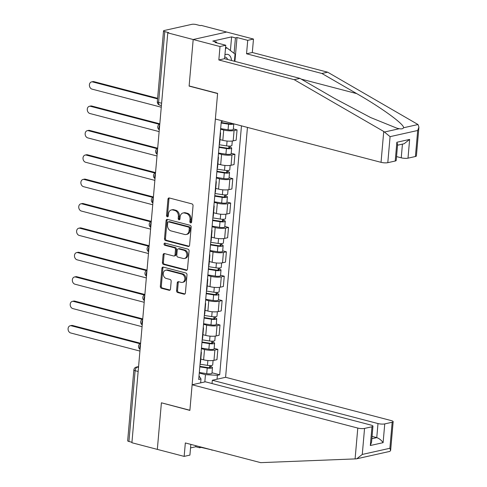 <?xml version="1.0" encoding="UTF-8"?>
<svg xmlns="http://www.w3.org/2000/svg" width="487" height="487" viewBox="0 0 487 487"><rect width="100%" height="100%" fill="white"/><g stroke="black" fill="none" stroke-linecap="round" stroke-linejoin="round"><path stroke-width="0.73" d="M190.642 222.888A1.108 0.871 -102.6 0 0 191.61 222.048L193.041 205.745A1.583 1.242 -102.6 0 0 191.921 203.883L169.354 197.984A1.583 1.242 -102.6 0 0 168.873 197.972A1.583 1.242 -102.6 0 0 167.966 199.189L166.536 215.491A1.108 0.871 -102.6 0 0 168.295 215.948L168.478 213.842A5.065 3.975 -102.6 0 1 171.381 209.946A5.065 3.975 -102.6 0 1 172.922 209.976L174.796 210.469A5.065 3.975 -102.6 0 1 178.382 216.429L178.199 218.541A1.108 0.871 -102.6 0 0 179.953 218.998L180.135 216.885A5.065 3.975 -102.6 0 1 183.045 212.989A5.065 3.975 -102.6 0 1 184.579 213.026L186.46 213.519A5.065 3.975 -102.6 0 1 190.04 219.479L189.857 221.585A1.108 0.871 -102.6 0 0 190.642 222.888M176.568 290.66A1.583 1.242 -102.6 0 0 177.688 292.523L184.019 294.178A1.583 1.242 -102.6 0 0 184.5 294.191A1.583 1.242 -102.6 0 0 185.407 292.973L186.99 274.863A1.583 1.242 -102.6 0 0 185.87 273.006L163.303 267.101A1.583 1.242 -102.6 0 0 162.822 267.095A1.583 1.242 -102.6 0 0 161.915 268.313L160.333 286.417A1.583 1.242 -102.6 0 0 161.453 288.28L169.099 290.276A1.583 1.242 -102.6 0 0 169.579 290.289A1.583 1.242 -102.6 0 0 170.487 289.071L171.168 281.322A1.583 1.242 -102.6 0 0 170.048 279.459L166.256 278.467A4.237 3.324 -102.6 0 1 163.248 274.284A4.237 3.324 -102.6 0 1 165.69 270.23A4.237 3.324 -102.6 0 1 166.974 270.261L181.828 274.144A4.237 3.324 -102.6 0 1 184.829 278.327A4.237 3.324 -102.6 0 1 182.394 282.381A4.237 3.324 -102.6 0 1 181.109 282.35L178.632 281.705A1.583 1.242 -102.6 0 0 178.157 281.693A1.583 1.242 -102.6 0 0 177.244 282.91L176.568 290.66L177.542 290.441A1.583 1.242 -102.6 0 0 178.662 292.303L184.957 293.947M418.923 127.131L416.403 155.931A4.84 1.126 -175 0 1 415.417 156.51L417.694 130.486L418.923 127.131L418.016 124.532L327.672 72.198L252.309 52.499L253.483 39.057L226.662 32.045L193.187 39.52L189.114 86.102L217.598 93.547L189.893 410.249L161.404 402.798L157.331 449.385L131.91 442.738L167.772 32.873L168.745 32.659L164.789 31.625L158.592 102.434A3.226 1.857 104.6 0 0 159.724 105.119L161.41 105.557M161.617 103.226L158.592 102.434A3.226 0.749 5 0 1 157.325 101.716L163.522 30.906A3.226 0.749 5 0 1 164.186 30.517L191.799 24.35A3.226 0.749 5 0 1 196.304 24.581L200.267 25.616L201.241 25.397L226.662 32.045L193.187 39.52L167.772 32.873M188.195 246.459A1.583 1.242 -102.6 0 0 188.676 246.471A1.583 1.242 -102.6 0 0 189.583 245.253L191.166 227.149A1.583 1.242 -102.6 0 0 190.046 225.286L167.479 219.387A1.583 1.242 -102.6 0 0 166.998 219.375A1.583 1.242 -102.6 0 0 166.091 220.593L164.509 238.697A1.583 1.242 -102.6 0 0 165.629 240.56L188.195 246.459L189.102 246.258M189.078 251.006L187.495 269.11A1.583 1.242 -102.6 0 1 186.588 270.328A1.583 1.242 -102.6 0 1 186.107 270.315L163.541 264.417A1.583 1.242 -102.6 0 1 162.421 262.56L163.096 254.811A1.583 1.242 -102.6 0 1 164.003 253.593A1.583 1.242 -102.6 0 1 164.484 253.599L173.64 255.992A1.583 1.242 -102.6 0 0 174.115 256.004A1.583 1.242 -102.6 0 0 175.028 254.786L175.478 249.648A1.583 1.242 -102.6 0 0 174.358 247.786L164.825 245.296A1.108 0.871 -102.6 0 1 165.014 243.147L187.958 249.143A1.583 1.242 -102.6 0 1 189.078 251.006M377.991 423.556A4.84 1.126 5 0 0 384.748 423.903L383.111 442.665C381.345 440.169 379.233 438.489 376.761 437.624L377.991 423.556L212.32 380.256L225.591 377.291L247.451 127.411M131.953 442.275L128.927 441.484A3.226 0.749 -175 0 1 127.667 440.772L133.858 369.956A3.226 0.749 5 0 0 135.124 370.674L128.927 441.484M163.522 30.906A3.226 0.749 5 0 0 164.789 31.625M220.313 132.507A7.421 1.723 -175 0 1 220.574 133.018A7.421 1.723 -175 0 1 220.227 133.481M220.002 139.599L222.821 140.335A7.421 1.723 5 0 0 233.182 140.871L234.083 130.553A7.421 1.723 -175 0 1 223.722 130.017L220.605 129.201M234.083 130.553L237.059 129.889L233.352 128.915M219.327 143.799A7.421 1.723 5 0 0 219.674 143.336L220.574 133.018M233.182 140.871L236.158 140.201L237.059 129.889M218.182 156.893A7.421 1.723 -175 0 1 218.444 157.404A7.421 1.723 -175 0 1 218.097 157.867M231.215 153.302L234.929 154.276L231.952 154.939A7.421 1.723 -175 0 1 221.585 154.403L218.468 153.588M217.19 168.185A7.421 1.723 5 0 0 217.537 167.723L218.444 157.404M217.866 163.985L220.684 164.722A7.421 1.723 5 0 0 231.051 165.257L234.028 164.588L234.929 154.276M216.045 181.28A7.421 1.723 -175 0 1 216.307 181.791A7.421 1.723 -175 0 1 215.96 182.254M229.085 177.688L232.792 178.656L229.821 179.326A7.421 1.723 -175 0 1 219.454 178.79L216.338 177.974M215.059 192.566A7.421 1.723 5 0 0 215.406 192.109L216.307 181.791M215.735 188.372L218.553 189.108A7.421 1.723 5 0 0 228.914 189.638L231.891 188.974L232.792 178.656M213.915 205.66A7.421 1.723 -175 0 1 214.177 206.178A7.421 1.723 -175 0 1 213.83 206.634M226.948 202.075L230.661 203.042L227.685 203.706A7.421 1.723 -175 0 1 217.318 203.176L214.201 202.361M212.922 216.952A7.421 1.723 5 0 0 213.269 216.496L214.177 206.178M213.598 212.758L216.417 213.495A7.421 1.723 5 0 0 226.784 214.024L229.761 213.361L230.661 203.042M211.778 230.047A7.421 1.723 -175 0 1 212.04 230.564A7.421 1.723 -175 0 1 211.693 231.021M224.817 226.461L228.531 227.429L225.554 228.093A7.421 1.723 -175 0 1 215.187 227.563L212.07 226.747M210.792 241.339A7.421 1.723 5 0 0 211.139 240.876L212.04 230.564M211.468 237.139L214.286 237.875A7.421 1.723 5 0 0 224.647 238.411L227.624 237.747L228.531 227.429M209.647 254.433A7.421 1.723 -175 0 1 209.909 254.945A7.421 1.723 -175 0 1 209.562 255.407M222.681 250.842L226.394 251.816L223.417 252.479A7.421 1.723 -175 0 1 213.056 251.943L209.934 251.134M208.661 265.725A7.421 1.723 5 0 0 209.008 265.263L209.909 254.945M209.331 261.525L212.149 262.262A7.421 1.723 5 0 0 222.516 262.797L225.493 262.134L226.394 251.816M207.511 278.82A7.421 1.723 -175 0 1 207.772 279.331A7.421 1.723 -175 0 1 207.425 279.794M220.55 275.228L224.263 276.202L221.287 276.866A7.421 1.723 -175 0 1 210.92 276.33L207.803 275.514M206.525 290.112A7.421 1.723 5 0 0 206.872 289.649L207.772 279.331M207.2 285.912L210.019 286.648A7.421 1.723 5 0 0 220.38 287.184L223.356 286.514L224.263 276.202M205.38 303.206A7.421 1.723 -175 0 1 205.642 303.718A7.421 1.723 -175 0 1 205.295 304.18M218.419 299.615L222.127 300.582L219.15 301.252A7.421 1.723 -175 0 1 208.789 300.716L205.666 299.901M204.394 314.499A7.421 1.723 5 0 0 204.741 314.036L205.642 303.718M205.064 310.298L207.882 311.035A7.421 1.723 5 0 0 218.249 311.564L221.226 310.901L222.127 300.582M203.243 327.587A7.421 1.723 -175 0 1 203.505 328.104A7.421 1.723 -175 0 1 203.158 328.567M216.283 324.001L219.996 324.969L217.019 325.639A7.421 1.723 -175 0 1 206.652 325.103L203.536 324.287M202.257 338.879A7.421 1.723 5 0 0 202.604 338.422L203.505 328.104M202.933 334.685L205.751 335.421A7.421 1.723 5 0 0 216.112 335.951L219.089 335.287L219.996 324.969M201.113 351.973A7.421 1.723 -175 0 1 201.375 352.491A7.421 1.723 -175 0 1 201.028 352.947M214.152 348.388L217.859 349.356L214.883 350.019A7.421 1.723 -175 0 1 204.522 349.489L201.399 348.674M200.127 363.265A7.421 1.723 5 0 0 200.474 362.803L201.375 352.491M200.796 359.065L203.615 359.808A7.421 1.723 5 0 0 213.982 360.337L216.958 359.674L217.859 349.356M204.82 381.93L205.453 374.673L217.397 375.288L219.686 374.777L241.467 125.847M217.397 375.288L217.05 379.196M200.656 382.861L201.003 378.953L199.019 375.927M223.271 121.093L221.275 121.543L198.708 379.464L201.003 378.953M189.114 86.102L189.443 86.029M205.453 374.673L199.268 373.06M212.015 372.774L219.686 374.777M191.421 222.589A1.108 0.871 -102.6 0 1 190.831 221.366L191.02 219.26A5.065 3.975 -102.6 0 0 187.434 213.3L186.46 213.519M183.045 212.989L184.019 212.77A5.065 3.975 -102.6 0 1 185.553 212.807L187.434 213.3M171.381 209.946L172.361 209.727A5.065 3.975 -102.6 0 1 173.896 209.763L175.777 210.25A5.065 3.975 -102.6 0 1 179.356 216.21L179.173 218.322A1.108 0.871 -102.6 0 0 179.758 219.546M169.391 197.99A1.583 1.242 -102.6 0 0 168.94 198.97L167.516 215.272A1.108 0.871 -102.6 0 0 168.1 216.496M167.516 219.393A1.583 1.242 -102.6 0 0 167.065 220.374L165.483 238.478A1.583 1.242 -102.6 0 0 166.603 240.341L189.133 246.233M189.266 228.379A1.108 0.871 -102.6 0 0 188.481 227.07L168.672 221.895A1.108 0.871 -102.6 0 0 167.698 222.742L167.504 224.964A5.065 3.975 -102.6 0 0 171.089 230.923L184.628 234.46A5.065 3.975 -102.6 0 0 186.162 234.497A5.065 3.975 -102.6 0 0 189.072 230.601L189.266 228.379L190.24 228.16A1.108 0.871 -102.6 0 0 189.455 226.857L188.481 227.07M168.332 221.889L169.312 221.67A1.108 0.871 -102.6 0 1 169.646 221.676L189.455 226.857M186.162 234.497L187.136 234.277A5.065 3.975 -102.6 0 0 190.046 230.381L189.072 230.601M190.24 228.16L190.046 230.381M187.045 270.09L164.515 264.204L163.541 264.417M164.521 253.611A1.583 1.242 -102.6 0 0 164.07 254.591L163.395 262.341A1.583 1.242 -102.6 0 0 164.515 264.204M174.115 256.004L175.095 255.785A1.583 1.242 -102.6 0 0 176.002 254.567L176.452 249.429A1.583 1.242 -102.6 0 0 175.332 247.566L165.805 245.077L164.825 245.296M165.227 243.202A1.108 0.871 -102.6 0 0 165.805 245.077M183.136 258.475A4.237 3.324 -102.6 0 0 184.421 258.506A4.237 3.324 -102.6 0 0 186.856 254.451A4.237 3.324 -102.6 0 0 183.855 250.269L178.619 248.9A1.583 1.242 -102.6 0 0 178.139 248.887A1.583 1.242 -102.6 0 0 177.231 250.105L176.781 255.249A1.583 1.242 -102.6 0 0 177.901 257.106L183.136 258.475M184.421 258.506L185.395 258.287A4.237 3.324 -102.6 0 0 187.83 254.232A4.237 3.324 -102.6 0 0 184.829 250.05L183.855 250.269M178.139 248.887L179.113 248.668A1.583 1.242 -102.6 0 1 179.593 248.68L184.829 250.05M178.674 281.717A1.583 1.242 -102.6 0 0 178.224 282.691L177.542 290.441M182.394 282.381L183.368 282.162A4.237 3.324 -102.6 0 0 185.809 278.107A4.237 3.324 -102.6 0 0 182.808 273.925L181.828 274.144M165.69 270.23L166.664 270.011A4.237 3.324 -102.6 0 1 167.948 270.042L182.808 273.925M163.34 267.113A1.583 1.242 -102.6 0 0 162.889 268.094L161.307 286.198A1.583 1.242 -102.6 0 0 162.427 288.06L170.036 290.051M221.189 122.493L229.194 123.759A1.936 0.45 5 0 0 231.715 123.546A1.936 0.45 5 0 0 230.96 123.12L230.99 123.108M221.147 122.998L228.555 124.173A4.036 0.937 5 0 0 233.766 123.838M220.654 128.629L228.062 129.798A4.036 0.937 5 0 0 233.31 129.359L233.797 123.844M230.96 123.101L230.893 123.838M157.575 98.898L92.67 81.932A3.713 2.91 -102.6 0 0 91.544 81.907A3.713 2.91 -102.6 0 0 89.407 85.462A3.713 2.91 -102.6 0 0 92.037 89.127L161.264 107.219M91.544 81.907L92.816 81.627A3.713 2.91 77.4 0 1 93.936 81.652L157.63 98.301M219.059 146.879L227.064 148.145A1.936 0.45 5 0 0 229.584 147.932A1.936 0.45 5 0 0 228.823 147.506L230.095 147.22A4.036 0.937 5 0 1 231.672 148.115L231.179 153.746A4.036 0.937 5 0 1 225.925 154.184L218.517 153.015M219.01 147.384L226.418 148.559A4.036 0.937 5 0 0 231.672 148.115M228.945 146.1L228.762 148.225M159.292 124.295L90.533 106.318A3.713 2.91 -102.6 0 0 89.413 106.294A3.713 2.91 -102.6 0 0 87.276 109.849A3.713 2.91 -102.6 0 0 89.906 113.514L159.133 131.606M219.241 144.73L226.656 145.899A4.036 0.937 5 0 0 231.903 145.461L232.293 141.023M89.413 106.294L90.679 106.014A3.713 2.91 77.4 0 1 91.806 106.038L159.815 123.814M230.193 146.07L230.095 147.22M216.922 171.266L224.927 172.532A1.936 0.45 5 0 0 227.447 172.319A1.936 0.45 5 0 0 226.692 171.887L227.959 171.607A4.036 0.937 5 0 1 229.535 172.501L229.042 178.126A4.036 0.937 5 0 1 223.795 178.571L216.386 177.396M216.879 171.771L224.288 172.94A4.036 0.937 5 0 0 229.535 172.501M226.814 170.487L226.625 172.611M157.161 148.675L88.403 130.705A3.713 2.91 -102.6 0 0 87.276 130.68A3.713 2.91 -102.6 0 0 85.146 134.235A3.713 2.91 -102.6 0 0 87.77 137.894L156.997 155.992M217.111 169.117L224.519 170.286A4.036 0.937 5 0 0 229.773 169.847L230.156 165.41M87.276 130.68L88.549 130.394A3.713 2.91 77.4 0 1 89.669 130.425L157.678 148.2M228.062 170.456L227.959 171.607M383.744 131.472L390.081 136.652L387.798 162.676A4.84 1.126 -175 0 1 381.041 162.329L383.744 131.472L294.203 79.673L218.84 59.974L220.014 46.533L193.187 39.52L189.126 85.943L217.61 93.388L215.37 119.029L381.041 162.329M230.406 50.538L231.605 36.884L212.77 41.091L216.599 42.089L215.041 42.442L225.773 45.242L224.592 58.69L299.955 78.389L334.746 98.514L370.607 117.537L396.996 128.221L399.243 128.726C401.653 129.116 403.072 128.799 403.492 127.777C404.995 124.836 381.717 107.834 356.703 93.607L321.913 73.482L246.55 53.783L247.725 40.342L236.999 37.536L234.911 61.386M299.955 78.389L294.203 79.673M225.773 45.242L220.014 46.533M224.592 58.69L218.84 59.974M415.417 156.51L408.003 158.165A4.84 1.126 -175 0 1 401.239 157.818L402.439 144.122M396.546 156.589L401.239 157.818M231.605 36.884L235.434 37.883L236.999 37.536M253.483 39.057L247.725 40.342M252.309 52.499L246.55 53.783M327.672 72.198L321.913 73.482M395.219 161.02L396.856 142.265L397.605 144.456L396.205 160.442A4.84 1.126 -175 0 1 395.219 161.02L387.798 162.676M216.599 42.089L216.538 42.832M234.083 53.345L235.434 37.883M397.538 145.211L404.149 143.738L409.64 139.41L408.003 158.165M201.168 447.09L201.137 447.401L211.894 449.897M211.869 450.201L212.521 450.061M192.122 384.767L357.793 428.073A4.84 1.126 5 0 0 364.55 428.42L371.971 426.764A4.84 1.126 5 0 0 372.957 426.18A4.84 1.126 5 0 0 371.064 425.108L205.392 381.802L192.122 384.767L189.875 410.401L161.721 402.883M190.545 447.906L195.744 446.749L199.579 447.748L199.67 446.701M364.55 428.42L362.273 454.444L356.782 458.772L356.119 458.87L260.697 462.65L185.334 442.951L184.153 456.392L189.912 455.108L190.849 444.394M184.153 456.392L157.331 449.385L161.392 402.956M201.137 447.401L199.579 447.748M384.748 423.903L392.169 422.247A4.84 1.126 5 0 0 393.155 421.669A4.84 1.126 5 0 0 391.262 420.591L225.591 377.291M212.034 383.537L212.32 380.256M371.861 438.72L376.761 437.624L372.062 436.401M393.155 421.669L390.635 450.469L389.825 451.394L356.782 458.772M195.744 446.749L195.835 445.696M372.957 426.18L371.557 442.172L370.327 445.52L371.971 426.764M390.635 450.469L389.892 448.277L392.169 422.247M231.526 60.504A10.489 6.027 104.6 0 0 226.065 54.392A10.489 6.027 104.6 0 0 224.933 54.8M225.444 48.956L226.656 47.677L235.038 54.075L234.411 61.252M225.584 47.397L226.656 47.677M227.612 59.475A7.177 4.127 104.6 0 0 225.481 57.21A7.177 4.127 104.6 0 0 224.732 57.137M214.791 195.652L222.796 196.918A1.936 0.45 5 0 0 225.317 196.705A1.936 0.45 5 0 0 224.556 196.273L225.828 195.993A4.036 0.937 5 0 1 227.405 196.888L226.912 202.513A4.036 0.937 5 0 1 221.664 202.957L214.25 201.782M214.743 196.158L222.151 197.326A4.036 0.937 5 0 0 227.405 196.888M224.677 194.873L224.495 196.998M155.024 173.062L86.266 155.091A3.713 2.91 -102.6 0 0 85.146 155.067A3.713 2.91 -102.6 0 0 83.009 158.616A3.713 2.91 -102.6 0 0 85.639 162.281L154.866 180.379M214.98 193.497L222.389 194.672A4.036 0.937 5 0 0 227.636 194.228L228.026 189.796M85.146 155.067L86.412 154.781A3.713 2.91 77.4 0 1 87.538 154.805L155.548 172.587M225.925 194.837L225.828 195.993M212.655 220.039L220.66 221.299A1.936 0.45 5 0 0 223.18 221.092A1.936 0.45 5 0 0 222.425 220.66L223.691 220.374A4.036 0.937 5 0 1 225.268 221.275L224.781 226.899A4.036 0.937 5 0 1 219.527 227.344L212.119 226.169M212.612 220.544L220.021 221.713A4.036 0.937 5 0 0 225.268 221.275M222.547 219.26L222.358 221.384M152.894 197.448L84.135 179.478A3.713 2.91 -102.6 0 0 83.009 179.453A3.713 2.91 -102.6 0 0 80.879 183.002A3.713 2.91 -102.6 0 0 83.508 186.667L152.729 204.759M212.843 217.884L220.252 219.059A4.036 0.937 5 0 0 225.505 218.614L225.889 214.177M83.009 179.453L84.281 179.167A3.713 2.91 77.4 0 1 85.402 179.192L153.411 196.967M223.795 219.223L223.691 220.374M210.524 244.419L218.529 245.685A1.936 0.45 5 0 0 221.049 245.478A1.936 0.45 5 0 0 220.288 245.046L221.561 244.76A4.036 0.937 5 0 1 223.137 245.661L222.644 251.286A4.036 0.937 5 0 1 217.397 251.724L209.988 250.555M210.475 244.931L217.884 246.099A4.036 0.937 5 0 0 223.137 245.661M220.41 243.646L220.227 245.771M150.757 221.835L81.999 203.864A3.713 2.91 -102.6 0 0 80.879 203.834A3.713 2.91 -102.6 0 0 78.742 207.389A3.713 2.91 -102.6 0 0 81.372 211.054L150.599 229.146M210.713 242.27L218.121 243.439A4.036 0.937 5 0 0 223.369 243.001L223.758 238.563M80.879 203.834L82.145 203.554A3.713 2.91 77.4 0 1 83.271 203.578L151.28 221.354M221.658 243.61L221.561 244.76M208.387 268.806L216.392 270.072A1.936 0.45 5 0 0 218.913 269.859A1.936 0.45 5 0 0 218.158 269.433L219.424 269.147A4.036 0.937 5 0 1 221.007 270.042L220.514 275.672A4.036 0.937 5 0 1 215.26 276.111L207.852 274.942M208.345 269.311L215.753 270.486A4.036 0.937 5 0 0 221.007 270.042M218.279 268.027L218.091 270.151M148.626 246.221L79.868 228.245A3.713 2.91 -102.6 0 0 78.742 228.22A3.713 2.91 -102.6 0 0 76.611 231.775A3.713 2.91 -102.6 0 0 79.241 235.44L148.468 253.532M208.576 266.657L215.985 267.826A4.036 0.937 5 0 0 221.238 267.387L221.622 262.95M78.742 228.22L80.014 227.94A3.713 2.91 77.4 0 1 81.134 227.965L149.15 245.74M219.527 267.996L219.424 269.147M206.257 293.192L214.262 294.458A1.936 0.45 5 0 0 216.782 294.245A1.936 0.45 5 0 0 216.021 293.813L217.293 293.533A4.036 0.937 5 0 1 218.87 294.428L218.377 300.059A4.036 0.937 5 0 1 213.129 300.497L205.721 299.328M206.208 293.698L213.623 294.872A4.036 0.937 5 0 0 218.87 294.428M216.149 292.413L215.96 294.538M146.49 270.608L77.731 252.631A3.713 2.91 -102.6 0 0 76.611 252.607A3.713 2.91 -102.6 0 0 74.474 256.162A3.713 2.91 -102.6 0 0 77.104 259.821L146.331 277.919M206.445 291.043L213.854 292.212A4.036 0.937 5 0 0 219.101 291.774L219.491 287.336M76.611 252.607L77.877 252.321A3.713 2.91 77.4 0 1 79.004 252.351L147.013 270.127M217.391 292.383L217.293 293.533M204.12 317.579L212.125 318.845A1.936 0.45 5 0 0 214.645 318.632A1.936 0.45 5 0 0 213.89 318.2L215.157 317.92A4.036 0.937 5 0 1 216.739 318.815L216.246 324.439A4.036 0.937 5 0 1 210.993 324.884L203.584 323.709M204.077 318.084L211.486 319.253A4.036 0.937 5 0 0 216.739 318.815M214.012 316.8L213.83 318.924M144.359 294.988L75.601 277.018A3.713 2.91 -102.6 0 0 74.474 276.993A3.713 2.91 -102.6 0 0 72.344 280.549A3.713 2.91 -102.6 0 0 74.974 284.207L144.201 302.305M204.309 315.424L211.717 316.599A4.036 0.937 5 0 0 216.971 316.154L217.36 311.723M74.474 276.993L75.747 276.707A3.713 2.91 77.4 0 1 76.867 276.738L144.882 294.513M215.26 316.763L215.157 317.92M201.989 341.965L209.994 343.232A1.936 0.45 5 0 0 212.515 343.018A1.936 0.45 5 0 0 211.754 342.586L213.026 342.306A4.036 0.937 5 0 1 214.603 343.201L214.11 348.826A4.036 0.937 5 0 1 208.862 349.27L201.454 348.095M201.947 342.471L209.355 343.639A4.036 0.937 5 0 0 214.603 343.201M211.882 341.186L211.693 343.311M142.222 319.375L73.47 301.404A3.713 2.91 -102.6 0 0 72.344 301.38A3.713 2.91 -102.6 0 0 70.207 304.929A3.713 2.91 -102.6 0 0 72.837 308.594L142.064 326.692M202.178 339.81L209.587 340.985A4.036 0.937 5 0 0 214.834 340.541L215.224 336.109M72.344 301.38L73.61 301.094A3.713 2.91 77.4 0 1 74.736 301.118L142.746 318.9M213.123 341.15L213.026 342.306M199.853 366.346L207.858 367.612A1.936 0.45 5 0 0 210.378 367.405A1.936 0.45 5 0 0 209.623 366.973L210.889 366.687A4.036 0.937 5 0 1 212.472 367.588L211.979 373.212A4.036 0.937 5 0 1 206.725 373.657L199.317 372.482M199.81 366.857L207.218 368.026A4.036 0.937 5 0 0 212.472 367.588M209.745 365.573L209.562 367.697M140.092 343.761L71.333 325.791A3.713 2.91 -102.6 0 0 70.213 325.76A3.713 2.91 -102.6 0 0 68.077 329.315A3.713 2.91 -102.6 0 0 70.706 332.98L139.933 351.072M200.041 364.197L207.45 365.372A4.036 0.937 5 0 0 212.703 364.927L213.093 360.49M70.213 325.76L71.479 325.48A3.713 2.91 77.4 0 1 72.6 325.505L140.615 343.28M210.993 365.536L210.889 366.687M138.552 366.845L137.346 367.113A3.226 1.857 104.6 0 0 135.124 370.674L138.15 371.465M138.503 367.411L137.346 367.113A3.226 2.532 77.4 0 0 136.372 367.088A3.226 3.226 0 0 0 133.858 369.956M216.112 335.951L217.019 325.639M218.249 311.564L219.15 301.252M220.38 287.184L221.287 276.866M222.516 262.797L223.417 252.479M224.647 238.411L225.554 228.093M226.784 214.024L227.685 203.706M228.914 189.638L229.821 179.326M231.051 165.257L231.952 154.939M213.982 360.337L214.883 350.019M203.615 359.808L204.522 349.489M205.751 335.421L206.652 325.103M207.882 311.035L208.789 300.716M210.019 286.648L210.92 276.33M212.149 262.262L213.056 251.943M214.286 237.875L215.187 227.563M216.417 213.495L217.318 203.176M218.553 189.108L219.454 178.79M220.684 164.722L221.585 154.403M222.821 140.335L223.722 130.017M159.681 125.305A3.226 1.857 104.6 0 0 159.322 129.451M157.551 149.692A3.226 1.857 104.6 0 0 157.185 153.837M155.414 174.078A3.226 1.857 104.6 0 0 155.055 178.218M153.283 198.465A3.226 1.857 104.6 0 0 152.918 202.604M151.153 222.845A3.226 1.857 104.6 0 0 150.787 226.991M149.016 247.232A3.226 1.857 104.6 0 0 148.657 251.377M146.885 271.618A3.226 1.857 104.6 0 0 146.52 275.764M144.749 296.005A3.226 1.857 104.6 0 0 144.389 300.15M142.618 320.391A3.226 1.857 104.6 0 0 142.253 324.531M140.481 344.778A3.226 1.857 104.6 0 0 140.122 348.917M191.02 219.26L190.04 219.479M185.553 212.807L184.579 213.026M179.173 218.322L178.199 218.541M179.356 216.21L178.382 216.429M175.777 210.25L174.796 210.469M173.896 209.763L172.922 209.976M167.516 215.272L166.536 215.491M168.94 198.97L167.966 199.189M190.831 221.366L189.857 221.585M166.603 240.341L165.629 240.56M165.483 238.478L164.509 238.697M167.065 220.374L166.091 220.593M169.646 221.676L168.672 221.895M187.014 270.115L186.107 270.315M163.395 262.341L162.421 262.56M164.07 254.591L163.096 254.811M176.002 254.567L175.028 254.786M176.452 249.429L175.478 249.648M175.332 247.566L174.358 247.786M179.593 248.68L178.619 248.9M178.224 282.691L177.244 282.91M167.948 270.042L166.974 270.261M170.006 290.075L169.099 290.276M162.427 288.06L161.453 288.28M161.307 286.198L160.333 286.417M162.889 268.094L161.915 268.313M184.926 293.971L184.019 294.178M178.662 292.303L177.688 292.523M228.555 124.173L228.062 129.798M93.936 81.652L92.67 81.932M226.418 148.559L225.925 154.184M227.076 141.041L226.656 145.899M91.806 106.038L90.533 106.318M224.288 172.94L223.795 178.571M224.945 165.428L224.519 170.286M89.669 130.425L88.403 130.705M384.718 131.971L399.243 128.726M403.492 127.777L418.016 124.532M417.694 130.486L390.081 136.652M396.856 142.265L409.64 139.41M301.185 79.095L356.703 93.607M362.273 454.444L389.892 448.277M383.111 442.665L370.327 445.52M355.09 458.924L357.793 428.073M222.151 197.326L221.664 202.957M222.809 189.814L222.389 194.672M87.538 154.805L86.266 155.091M220.021 221.713L219.527 227.344M220.678 214.201L220.252 219.059M85.402 179.192L84.135 179.478M217.884 246.099L217.397 251.724M218.541 238.581L218.121 243.439M83.271 203.578L81.999 203.864M215.753 270.486L215.26 276.111M216.411 262.968L215.985 267.826M81.134 227.965L79.868 228.245M213.623 294.872L213.129 300.497M214.28 287.354L213.854 292.212M79.004 252.351L77.731 252.631M211.486 319.253L210.993 324.884M212.143 311.741L211.717 316.599M76.867 276.738L75.601 277.018M209.355 343.639L208.862 349.27M210.013 336.127L209.587 340.985M74.736 301.118L73.47 301.404M207.218 368.026L206.725 373.657M207.876 360.514L207.45 365.372M72.6 325.505L71.333 325.791M159.797 124.045A3.226 3.226 0 0 0 159.292 129.81M157.66 148.432A3.226 3.226 0 0 0 157.155 154.196M155.53 172.818A3.226 3.226 0 0 0 155.024 178.583M153.393 197.198A3.226 3.226 0 0 0 152.888 202.963M151.262 221.585A3.226 3.226 0 0 0 150.757 227.35M149.125 245.972A3.226 3.226 0 0 0 148.62 251.736M146.995 270.358A3.226 3.226 0 0 0 146.49 276.123M144.858 294.745A3.226 3.226 0 0 0 144.353 300.509M142.728 319.131A3.226 3.226 0 0 0 142.222 324.896M140.591 343.512A3.226 3.226 0 0 0 140.086 349.276M136.372 367.088L138.576 366.595M157.325 101.716A3.226 3.226 0 0 0 159.724 105.119"/></g></svg>
